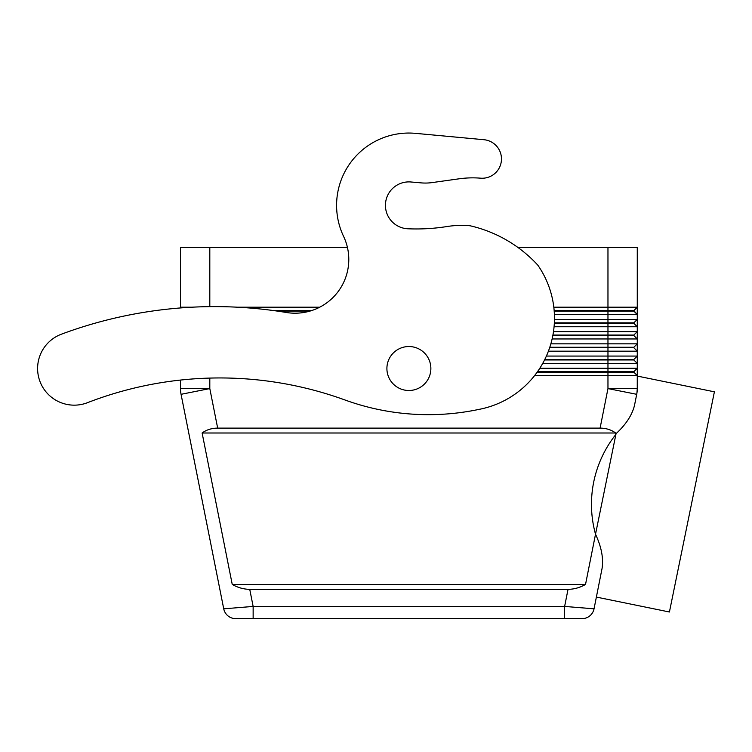 <?xml version="1.0" encoding="UTF-8"?>
<svg xmlns="http://www.w3.org/2000/svg" width="752" height="752" viewBox="0 0 752 752"><rect width="100%" height="100%" fill="white"/><g stroke="black" fill="none" stroke-linecap="round" stroke-linejoin="round"><path stroke-width="1.13" d="M585.526 584.445C579.867 587.66 574.03 589.286 568.033 589.333L249.739 589.333C243.742 589.286 237.905 587.66 232.246 584.445L585.526 584.445L595.518 534.211A112.358 112.358 0 0 1 615.907 434.383L615.39 434.28L615.644 433.002C611.263 429.787 606.084 428.161 600.096 428.114L217.666 428.114L209.808 388.587L181.063 394.311L223.729 608.819A12.211 12.211 0 0 0 235.705 618.642L253.142 618.642L253.142 606.432L223.729 608.819A12.211 12.211 0 0 0 235.705 618.642A12.211 12.211 0 0 1 223.729 608.819A12.211 12.211 0 0 0 235.705 618.642L582.057 618.642A12.211 12.211 0 0 0 594.042 608.819L564.63 606.432L564.63 618.642M209.808 306.637L209.808 247.361L347.415 247.361A53.74 53.74 0 0 0 343.589 236.391A72.305 72.305 0 0 1 415.583 133.358L483.95 139.712A19.298 19.298 0 0 1 501.396 160.608A19.298 19.298 0 0 1 480.603 178.177A97.704 97.704 0 0 0 459.096 178.807L432.174 182.586A48.852 48.852 0 0 1 421.12 182.877L410.93 181.984L421.12 182.877M232.246 584.445L202.119 433.002C206.499 429.787 211.688 428.161 217.666 428.114M447.055 226.531A195.417 195.417 0 0 1 407.866 228.777A195.417 195.417 0 0 0 447.055 226.531A92.825 92.825 0 0 1 469.991 225.75A131.901 131.901 0 0 1 537.83 265.174A92.825 92.825 0 0 1 478.695 409.445A244.494 244.494 0 0 1 344.942 399.97A366.403 366.403 0 0 0 87.476 402.687A366.403 366.403 0 0 1 180.499 380.061L180.499 388.587A29.309 29.309 0 0 0 181.063 394.311A29.309 29.309 0 0 1 180.499 388.587L209.808 388.587L209.808 378.077M637.273 376.066L714.4 391.82L669.421 611.996L596.374 597.079L594.042 608.819L602.098 568.286C603.593 558.172 601.403 546.817 595.518 534.211L615.907 434.383M191.892 307.201L180.499 307.201L180.499 247.361L180.499 307.201L181.185 307.897L180.499 307.201L180.499 307.944M554.196 311.112L633.851 311.112L637.273 314.533L637.273 307.201L553.81 307.201M554.393 314.533L637.273 314.533L637.273 319.421L554.459 319.421M554.074 326.744L637.273 326.744L637.273 319.421L633.851 322.843L607.964 322.843L607.964 310.623L633.851 310.623L637.273 307.201L637.273 247.361L607.964 247.361L607.964 310.623L554.158 310.623M209.808 247.361L180.499 247.361M542.728 363.385L637.273 363.385L637.273 356.063L546.394 356.063M537.501 371.695L633.851 371.695L637.273 368.273L539.804 368.273M534.587 375.596L637.273 375.596L637.273 363.385L633.851 359.964L637.273 363.385M637.254 389.668L637.273 375.596L633.851 372.184L637.273 375.596M548.415 351.175L637.273 351.175L637.273 343.843L550.859 343.843M544.786 359.475L633.851 359.475L637.273 356.063L637.273 351.175L633.851 347.753L637.273 351.175M552.118 338.964L637.273 338.964L637.273 331.632L553.491 331.632M549.797 347.264L633.851 347.264L637.273 343.843L637.273 338.964L633.851 335.542L637.273 338.964M552.927 335.054L633.851 335.054L637.273 331.632L637.273 326.744L633.851 323.332L637.273 326.744M554.327 323.332L633.851 323.332L633.851 322.843M552.833 335.542L633.851 335.542L633.851 335.054M549.637 347.753L633.851 347.753L633.851 347.264M544.542 359.964L633.851 359.964L633.851 359.475M537.154 372.184L633.851 372.184L633.851 371.695M634.491 405.45L636.709 394.311A29.309 29.309 0 0 0 637.113 391.632A29.309 29.309 0 0 1 636.709 394.311L634.491 405.45C632.018 415.339 625.655 424.946 615.39 434.28M407.866 228.777A23.453 23.453 0 0 1 385.485 203.811A23.453 23.453 0 0 1 410.93 181.984A23.453 23.453 0 0 0 385.485 203.811A23.453 23.453 0 0 0 407.866 228.777M554.356 322.843L607.964 322.843L607.964 388.587L636.709 394.311A29.309 29.309 0 0 0 637.273 388.587L636.925 393.099M637.01 392.506L637.226 390.222M202.119 433.002L615.644 433.002M311.497 310.623L273.935 310.623M319.722 307.201L237.482 307.201M517.79 247.361L607.964 247.361M594.042 608.819A12.211 12.211 0 0 1 582.057 618.642A12.211 12.211 0 0 0 594.042 608.819A12.211 12.211 0 0 1 582.057 618.642M633.851 310.623L637.273 314.533M277.422 311.112L309.89 311.112M637.273 388.587A29.309 29.309 0 0 1 637.17 391.059A29.309 29.309 0 0 0 637.273 388.587L607.964 388.587L600.096 428.114M386.904 368.518A21.987 21.987 0 0 0 408.881 390.504A21.987 21.987 0 0 0 430.868 368.518A21.987 21.987 0 0 0 408.881 346.531A21.987 21.987 0 0 0 386.904 368.518M87.476 402.687A36.641 36.641 0 0 1 39.988 381.518A36.641 36.641 0 0 1 61.476 334.17A439.676 439.676 0 0 1 286.305 312.484A53.74 53.74 0 0 0 343.589 236.391M415.583 133.358L483.95 139.712M568.033 589.333L564.63 606.432L253.142 606.432L249.739 589.333"/></g></svg>
